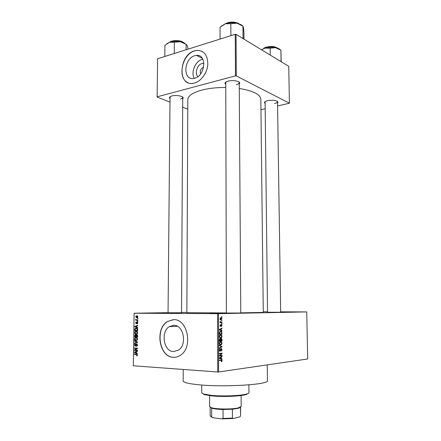 <?xml version="1.0" encoding="UTF-8"?>
<svg xmlns="http://www.w3.org/2000/svg" width="441" height="441" viewBox="0 0 441 441"><rect width="100%" height="100%" fill="white"/><g stroke="black" fill="none" stroke-linecap="round" stroke-linejoin="round"><path stroke-width="0.66" d="M209.177 313.534L223.78 313.43L209.177 313.534M284.947 312.079L296.633 312.002L284.947 312.079M148.485 313.215L162.845 313.104L148.485 313.215M197.91 76.585C194.376 73.509 197.149 64.678 202.033 63.504L203.918 63.339M203.615 67.341L203.24 67.418C200.589 68.862 199.734 70.99 200.677 73.812M194.718 55.715C183.847 58.471 182.557 80.168 193.412 78.459L194.652 78.222C205.429 75.852 207.165 54.089 196.515 55.384L194.718 55.715M202.871 59.254L202.039 59.458C195.302 61.167 190.677 72.445 194.238 78.322M194.591 50.814C179.007 54.888 177.288 85.929 192.893 83.355L194.498 83.04C201.035 81.326 207.121 73.041 207.794 64.733C207.876 55.583 204.392 50.776 197.336 50.318L194.591 50.814M197.336 50.318L194.735 50.886C182.056 54.149 176.951 78.388 188.015 82.671M173.6 351.587C163.65 351.62 160.397 331.748 169.355 326.61L173.787 325.287C183.484 324.758 187.431 344.454 178.583 350.06L173.6 351.587M173.666 319.659L167.486 321.489C154.637 328.71 159.08 357.204 173.396 357.315C175.987 357.453 178.423 356.697 180.711 355.06C193.34 346.88 187.469 318.755 173.666 319.659M173.291 319.659L167.652 321.483C154.797 328.705 159.245 357.188 173.556 357.298L175.198 357.265M225.516 84.33L224.96 83.129C225.164 82.318 226.189 81.657 228.03 81.15C232.435 79.887 239.612 81.039 239.783 83.007L239.237 84.214M225.77 82.098L226.376 313.116M169.846 98.564L169.333 97.511L171.725 95.984C175.772 94.815 183.142 96.017 183.247 97.83L182.717 98.861M170.044 96.662L168.054 312.845M264.964 103.437L264.44 102.466C264.639 101.728 265.697 101.121 267.61 100.658C273.056 99.831 276.529 100.305 278.023 102.075L277.527 103.078M265.102 101.628L267.533 312.327M280.674 312.234L267.533 312.272M240.78 313L226.376 313.049M181.532 312.73L168.054 312.79M267.246 364.878L267.439 380.638C269.716 384.48 225.395 387.424 199.178 384.811C188.682 383.791 183.346 382.496 183.18 380.936L183.236 369.459M239.265 88.47C253.106 90.785 260.3 94.402 260.84 99.319L263.271 312.421L240.78 312.862M226.376 312.945L186.863 312.691L187.811 99.572C187.998 95.802 192.656 92.643 201.791 90.096C208.747 88.316 216.663 87.439 225.527 87.467M221.58 320.596L221.961 320.579L221.961 320.998L221.58 321.009L221.58 320.596M220.958 322.277L221.966 322.239L221.966 322.658L220.015 322.735L220.329 322.305L220.081 321.423L220.958 322.277M221.586 323.44L221.972 323.429L221.972 323.843L221.586 323.859L221.586 323.44M221.376 324.521L222.01 325.497L221.388 326.538L221.735 325.48L221.426 324.934L220.296 326.45L219.987 325.607L220.544 324.615L220.506 326.108L221.376 324.521M221.189 330.337L221.988 330.651L221.994 331.092L219.298 329.973L219.298 329.532L221.983 328.06L221.983 328.495L221.184 328.898L221.189 330.337L220.114 330.309M222.044 336.329L221.625 337.558L220.704 338.038L219.85 337.834L219.276 336.516C219.453 335.358 219.916 334.791 220.66 334.807L221.63 335.16L222.044 336.329L221.729 336.318M222.06 343.197L221.641 344.432L220.72 344.928L219.855 344.73L219.293 343.423C219.469 342.26 219.932 341.681 220.676 341.692L221.647 342.029L222.06 343.197L221.746 343.181M222.11 360.71L221.922 361.394L221.272 361.725L221.641 360.325L219.364 360.506L219.364 360.082L221.84 359.966L222.11 360.71L221.795 360.688M218.488 313.672L218.609 371.972L217.694 371.995L217.578 313.678L306.738 311.914L280.669 311.831M218.609 371.972L307.697 358.974L306.738 311.914M221.266 358.627L222.071 358.897L222.071 359.338L219.359 358.368L219.359 357.927L222.06 356.267L222.066 356.708L221.261 357.166L221.266 358.627L219.844 358.544M219.899 355.606L222.06 355.369L222.06 355.788L219.359 356.091L219.353 355.639L221.52 353.621L219.353 353.853L219.348 353.428L222.055 353.142L222.055 353.594L219.899 355.606L219.42 355.578M221.294 348.539L222.077 349.768L221.173 351.251L221.762 349.763L221.299 348.958L220.053 351.245L219.684 351.152L219.309 350.121L220.114 348.77L219.624 350.077L220.065 350.821L221.294 348.539M219.331 345.331L222.032 346.406L222.038 346.819L219.337 348.318L219.337 347.883L221.724 346.665L219.331 345.772L219.331 345.331M221.222 338.479L221.647 338.589L222.016 339.691L222.021 340.987L219.32 341.202L219.32 339.895L219.998 338.688L220.566 339.096L221.222 338.479M220.638 331.406L221.498 331.626L221.999 334.124L219.309 334.3L219.353 332.459L220.638 331.406M220.963 317.707L221.575 317.862L221.988 318.832L220.985 320.023L220.395 319.874L219.971 318.898L220.963 317.707M221.569 316.688L221.95 316.677L221.95 317.09L221.569 317.101L221.569 316.688M217.578 313.678L134.119 313.226L133.314 365.782L134.108 313.215L168.06 312.675M181.532 312.46L186.868 312.371M267.527 311.793L263.266 311.781M137.873 318.435L137.868 318.81L137.438 318.804L137.443 318.43L137.873 318.435M137.835 321.031L137.829 321.412L137.399 321.401L137.405 321.026L137.835 321.031M137.735 327.63L137.73 328.027L134.764 326.803L134.77 326.406L137.774 325.26L137.768 325.656L136.87 325.965L136.848 327.277L137.735 327.63M137.212 333.892L136.181 334.234C135.332 334.284 134.819 333.776 134.632 332.712L135.271 331.522L136.186 331.296L137.261 331.709L137.702 332.812L137.212 333.892M137.123 340.154L136.087 340.491C135.238 340.535 134.726 340.022 134.538 338.958L135.161 337.773L136.098 337.547L137.168 337.966L137.609 339.079L137.123 340.154M137.52 345.077L137.041 346.146L136.489 346.295L137.173 345.027L136.666 344.228L135.641 346.025L135.249 346.124L134.444 345L134.88 344.024L135.354 343.892L134.797 345.005L135.508 345.694L135.944 344.393L136.666 343.842L137.52 345.077M137.36 353.39L137.355 353.798L134.373 352.458L134.378 352.056L137.399 350.997L137.388 351.4L136.489 351.681L136.467 353.009L137.36 353.39M217.694 371.995L133.314 365.782M137.157 355.644L136.423 355.826L137.024 355.016L136.804 354.586L134.34 354.388L134.345 354.007L136.385 354.123L137.377 355.055L137.157 355.644M137.41 350.176L137.405 350.562L134.4 350.397L134.411 349.989L136.837 348.5L134.433 348.379L134.439 347.999L137.438 348.147L137.432 348.561L135.007 350.049L137.41 350.176M137.526 342.007L137.52 342.376L134.511 343.379L134.516 342.982L137.173 342.199L134.544 341.08L134.549 340.684L137.526 342.007M137.62 335.877L137.598 337.056L134.61 336.952L135.023 334.851L136.01 335.182L136.754 334.686L137.62 335.877M137.708 329.681L137.691 330.8L134.703 330.711L134.781 329.052L135.266 328.424L136.214 328.209C137.068 328.132 137.564 328.622 137.708 329.681M137.846 322.922L137.134 323.837L137.537 322.889L137.206 322.377L136.462 323.694L135.596 322.9L136.225 322.035L135.905 322.889L136.258 323.358L137.157 321.996L137.846 322.922M137.851 319.951L137.846 320.326L135.674 320.298L136.021 319.923L135.646 319.466L135.767 319.108L136.28 319.857L137.851 319.951M137.934 316.836L137.46 317.729L136.793 317.878L135.685 316.814L136.164 315.921L136.804 315.773L137.934 316.836L136.308 316.263L135.993 316.831L136.798 317.503L137.625 316.825M235.235 34.282L236.051 34.337L236.304 75.918L235.483 75.869L235.235 34.282L157.591 58.747L157.128 97.053L169.813 102.075M182.673 107.163L187.767 109.181M157.128 97.053L157.591 58.747M236.304 75.918L289.406 103.194L277.571 106.016M265.03 108.8L260.956 109.704M289.406 103.194L288.756 66.321L236.051 34.337M235.483 75.869L157.167 96.805M236.299 84.683C238.19 84.17 239.16 83.498 239.226 82.654L238.956 81.987M180.441 99.038C181.918 98.641 182.679 98.117 182.728 97.461L182.541 96.948M274.506 103.558C276.441 103.095 277.439 102.488 277.51 101.733L277.339 101.276M136.892 355.782L136.423 355.826M137.377 354.983L137.024 355.016M137.267 354.542L136.804 354.586M137.041 354.294L134.34 354.388M135.111 352.392L134.373 352.458M135.679 351.94L134.378 352.056M136.456 351.764L134.687 352.243L136.12 352.861L136.131 351.791M136.467 352.828L136.12 352.861M137.405 350.33L134.4 350.397M135.205 349.922L134.411 349.989M137.432 348.451L136.837 348.5M137.438 348.313L134.433 348.379M137.333 345.843L136.456 345.909M137.52 345L137.173 345.027M137.283 344.184L136.666 344.228M134.797 344.978L134.444 345M135.916 345.694L135.398 345.733M135.955 345.612L135.569 345.639M136.357 344.36L135.944 344.393M136.015 342.877L134.516 342.982M137.526 342.177L137.173 342.199M135.326 341.025L134.544 341.08M136.462 340.463L136.087 340.491M137.024 340.226L136.682 340.011M134.891 338.936L134.538 338.958M134.885 338.969L136.098 340.11L136.793 339.95L137.256 339.068L136.082 337.927L135.321 338.115L134.885 338.969M137.052 337.867L136.082 337.927M137.609 339.046L137.256 339.068M137.603 336.902L134.61 336.952M134.979 335.75L134.626 335.772M136.445 335.154L136.01 335.182M134.963 336.582L135.856 336.615L135.845 335.502L135.437 335.132L134.963 336.582M136.203 336.593L135.856 336.615M135.966 335.099L135.437 335.132M136.252 335.474L135.845 335.502M136.203 336.626L137.256 336.665L137.234 335.458L136.749 335.066L136.203 336.626M137.609 336.643L137.256 336.665M137.427 335.028L136.749 335.066M137.586 335.441L137.234 335.458M137.62 335.833L137.267 335.855M136.489 334.217L136.181 334.234M137.09 333.986L136.749 333.76M134.985 332.696L134.632 332.712M134.979 332.723L136.192 333.854L136.875 333.694L137.349 332.801L136.175 331.676L135.426 331.864L134.979 332.723M137.168 331.626L136.175 331.676M137.702 332.784L137.349 332.801M137.691 330.673L134.703 330.711M135.178 329.036L134.781 329.052M136.66 328.567L135.266 328.424M135.056 330.342L137.344 330.408L136.936 328.754L135.464 328.743L135.056 330.342M137.697 330.392L137.344 330.408M137.261 328.539L136.203 328.584M137.46 328.732L136.936 328.754M137.708 329.708L137.355 329.725M135.63 326.764L134.764 326.803M135.74 326.362L134.77 326.406M135.635 326.77L136.501 327.145L136.517 326.086L135.073 326.583L135.635 326.77M136.848 327.128L136.501 327.145M136.864 326.07L136.517 326.086M137.735 323.435L137.096 323.457M137.846 322.884L137.537 322.889M137.73 322.36L137.206 322.377M135.905 322.889L135.596 322.9M136.721 323.363L136.159 323.385M136.765 323.253L136.341 323.264M137.829 321.39L137.399 321.401M137.846 320.254L135.674 320.298M137.316 320.249L137.322 319.94M136.484 319.912L136.021 319.923M136.032 319.455L135.646 319.466M137.868 318.793L137.438 318.804M135.993 316.809L135.685 316.814M137.73 317.481L136.903 317.498M137.708 316.131L136.815 316.153M221.239 361.35L221.922 361.394M219.502 360.176L221.228 360.28M220.588 358.809L222.071 358.897M221.404 356.67L222.066 356.708M220.654 357.133L221.261 357.166M220.158 358.219L220.947 358.522L220.947 357.342L219.646 358.081L220.158 358.219L219.359 358.175M219.557 358.439L220.947 358.522M219.359 358.064L219.646 358.081M220.362 357.309L220.947 357.342M219.976 355.6L222.06 355.788M219.976 355.672L219.353 355.744M219.348 353.522L221.52 353.621M219.971 353.362L222.055 353.594M221.762 349.757L222.077 349.768M220.77 348.93L221.299 348.958M219.541 349.162L220.153 349.189M219.309 350.06L219.624 350.077M219.42 350.793L219.96 350.815M220.864 346.356L222.032 346.406M221.454 346.791L222.038 346.819M221.101 344.41L221.641 344.432M220.28 344.912L220.72 344.928M219.938 341.962L221.647 342.029M219.607 343.396L220.009 344.355L220.726 344.509L221.746 343.225L221.332 342.26L220.671 342.111L219.293 343.385M219.601 342.321L220.065 342.343M219.805 342.078L220.671 342.111M219.938 340.733L222.021 340.987M219.938 340.91L219.32 340.959M219.32 340.744L220.445 340.689L220.252 339.151L219.469 339.085L220.566 339.096M219.778 338.754L220.318 338.776M220.042 339.101L219.64 340.755M220.759 340.667L221.707 340.595L221.669 339.278L221.228 338.897L220.759 340.667L220.445 340.656M220.445 339.829L220.759 339.84M220.649 338.875L221.228 338.897M221.057 337.536L221.625 337.558M220.329 338.027L220.704 338.038M219.872 335.11L221.63 335.16M219.59 336.494L220.004 337.464L220.704 337.619L221.729 336.351L221.299 335.38L220.654 335.226L219.276 336.483M219.579 335.436L220.042 335.447M219.767 335.204L220.654 335.226M221.68 332.894L221.994 332.905M219.921 333.843L221.999 334.124M219.921 334.063L219.304 334.107M219.624 333.859L221.685 333.727L221.354 331.996L220.632 331.825L219.673 332.52L219.624 333.859L219.304 333.854M219.304 333.109L219.618 333.12M219.342 332.508L219.673 332.52M219.701 331.803L220.632 331.825M220.869 330.623L221.988 330.651M221.222 328.473L221.983 328.495M220.483 328.881L221.184 328.898M220.092 329.868L220.875 330.215L220.869 329.052L219.579 329.703L220.092 329.868L219.298 329.851M219.822 330.188L220.875 330.215M219.298 329.697L219.579 329.703M220.197 329.036L220.869 329.052M221.729 325.491L222.01 325.497M220.908 324.923L221.426 324.934M220.875 325.039L221.25 325.05M220.087 325.023L220.583 325.034M219.987 325.574L220.268 325.579M220.053 326.097L220.506 326.108M221.586 323.837L221.972 323.843M220.015 322.625L221.966 322.658M220.037 321.528L220.362 321.528M219.982 321.825L220.329 321.831M220.191 322.211L220.555 322.217M220.274 322.272L220.831 322.277M221.58 320.993L221.961 320.998M219.971 318.898L220.985 319.609L221.988 318.832M220.142 319.598L220.886 319.604M220.186 318.115L220.98 318.126L220.252 318.898M221.713 318.832L220.98 318.126M221.569 317.085L221.95 317.09M248.382 393.306L246.332 394.491C240.962 396.316 222.496 397.049 211.393 395.831L204.381 394.64L202.32 393.466M201.746 385.026L201.735 392.744C201.741 393.212 202.447 393.659 203.863 394.089L211.041 395.307C222.418 396.542 241.359 395.798 246.844 393.94C248.255 393.499 248.961 393.047 248.961 392.578L248.9 384.861M242.644 25.848L241.442 24.861L236.889 23.191L242.925 26.074L243.327 26.879L243.923 31.851L243.978 39.15M243.074 38.599L242.925 26.074M243.013 37.937L242.335 38.152M230.83 23.687L236.889 23.191C232.859 22.469 229.028 22.662 225.401 23.775L230.83 23.687L230.886 35.644M220.081 39.051L220.048 27.232L225.401 23.775L221.691 25.843M209.613 395.632L209.618 406.541L211.178 407.633C215.726 409.314 232.148 409.474 238.349 407.886L241.177 406.431L241.106 395.522M232.396 409.215L232.44 418.134L233.234 418.531L239.788 416.861L240.549 416.078L240.494 407.33L237.886 408.421L232.396 409.215L223.03 409.491C217.854 409.353 214.078 408.912 211.697 408.179L210.192 407.219L210.186 415.841L212.744 417.71L210.776 416.574M211.686 408.168L211.669 416.982M233.234 418.531L221.955 418.889L212.744 417.71M221.955 418.889L223.058 418.432L232.44 418.134M223.03 409.491L223.058 418.432M240.549 416.078L240.621 407.104M281.082 61.663L281.066 61.078L280.465 61.288M281.193 61.734L280.889 50.191L281.066 61.078M270.245 55.086L270.151 48.207L275.52 47.645L280.889 50.191M261.574 49.827L264.958 48.135L270.151 48.207M280.47 49.899C279.594 48.868 277.946 48.119 275.52 47.645C271.932 47.044 268.409 47.209 264.958 48.135L261.447 49.75M186.108 49.761L186.135 44.343L187.182 45.357L188.12 49.127M174.278 53.477L174.366 42.259L180.281 41.708L186.135 44.343M164.829 56.454L164.934 45.357L169.636 42.226L174.366 42.259M184.856 43.168L180.281 41.708C176.372 41.079 172.822 41.25 169.636 42.226L166.797 43.764M137.195 354.437L136.401 354.509M136.115 345.022L135.778 345.049M137.526 342.271L136.699 342.332M137.432 341.962L136.704 342.012M136.214 335.882L135.867 335.899M135.067 329.636L134.72 329.653M136.886 322.823L136.473 322.834M219.646 357.75L220.202 357.778M220.506 350.038L220.792 350.055M221.702 339.68L222.016 339.691M219.32 340.011L219.635 340.022M219.491 329.421L220.131 329.438M220.787 325.458L221.145 325.464M238.84 23.687C234.309 21.741 229.783 21.78 225.274 23.82M225.119 23.869C229.507 21.609 234.05 21.504 238.746 23.566M277.246 48.063L277.152 47.997C274.385 46.062 266.32 46.393 263.746 48.538M263.707 48.554C265.818 46.311 274.093 45.814 276.876 47.777M183.467 42.551L182.761 42.121C178.153 40.318 173.859 40.329 169.879 42.143M169.818 42.165C173.511 40.186 177.745 40.098 182.519 41.901M169.355 326.61L177.37 326.263M225.527 82.588L224.96 83.129M169.873 97.02L169.333 97.511M264.958 101.959L264.44 102.466M225.511 82.61L225.505 82.302L225.511 82.61M239.226 82.495L239.22 82.186L239.226 82.495M277.494 101.601L278.023 102.075M182.712 97.318L183.247 97.83M239.209 82.478L239.783 83.007M202.375 58.394L196.515 55.384M136.864 355.352L137.349 355.308M136.826 345.805L137.377 345.761M134.88 344.024L135.365 343.991M135.508 345.694L135.933 345.661M136.269 343.947L136.919 343.897M135.161 337.773L136.727 337.679M136.793 339.95L137.349 339.912M135.023 334.851L135.657 334.813M136.313 334.791L137.068 334.752M135.271 331.522L136.864 331.439M136.875 333.694L137.432 333.666M137.305 323.385L137.763 323.369M135.922 322.134L136.236 322.123M136.258 323.358L136.732 323.341M136.837 322.073L137.421 322.051M136.164 315.921L137.41 315.899M137.316 317.388L137.796 317.377M221.84 359.966L220.836 359.906M219.855 350.766L219.403 350.744M221.674 348.644L221.051 348.616M221.487 341.891L220.136 341.841M220.009 344.355L219.508 344.338M221.647 338.589L220.93 338.567M221.459 335.011L220.076 334.973M220.004 337.464L219.502 337.448M221.498 331.626L219.982 331.582M220.417 326.081L220.048 326.075M221.68 324.604L221.134 324.593M220.489 322.184L220.147 322.178M221.575 317.862L220.456 317.851M220.533 319.499L220.092 319.493M204.381 394.64L203.863 394.089M246.332 394.491L246.844 393.94M224.921 23.946C229.326 21.587 233.962 21.46 238.829 23.555M240.78 313.066L239.226 82.654M277.51 101.733L280.674 312.289M182.728 97.461L181.532 312.79M239.11 408.079L239.623 407.534M211.697 408.179L211.178 407.633M212.314 417.572L211.939 417.175M263.542 48.62C265.223 46.492 274.065 45.649 276.959 47.771M277.119 47.876L277.45 48.13M183.699 42.645L182.717 41.961M169.642 42.22C171.406 40.363 179.233 39.911 182.58 41.889"/></g></svg>
